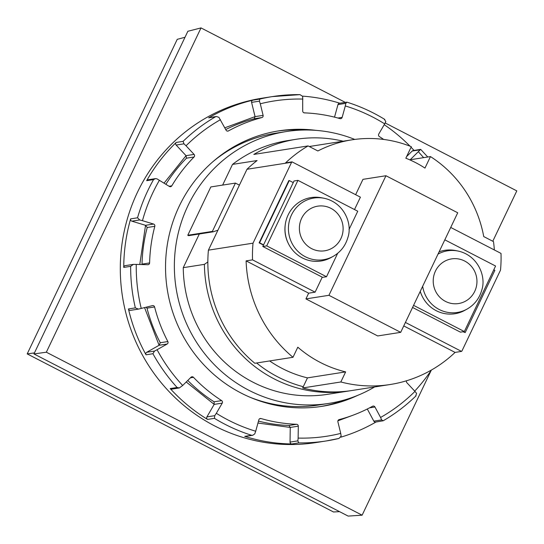 <?xml version="1.0" encoding="UTF-8"?>
<svg xmlns="http://www.w3.org/2000/svg" width="544" height="544" viewBox="0 0 544 544"><rect width="100%" height="100%" fill="white"/><g stroke="black" fill="none" stroke-linecap="round" stroke-linejoin="round"><path stroke-width="0.82" d="M339.565 511.652L333.499 511.979L27.2 353.899L177.242 39.331L185.008 37.264M27.2 353.899L34.449 352.913M345.256 102.354L201.022 27.914L187.864 31.273L33.959 353.933L348.146 516.086L362.12 515.188L431.168 370.423M201.022 27.914L46.342 352.213L33.959 353.933M492.782 241.237L516.8 190.89L385.186 122.964M46.342 352.213L362.12 515.188M374.639 386.947A137.584 133.083 -98.9 0 1 328.855 403.41A137.584 133.083 -98.9 0 1 248.962 390.32A137.584 133.083 -98.9 0 1 175.807 245.902A137.584 133.083 -98.9 0 1 286.253 131.553A137.584 133.083 -98.9 0 1 354.756 139.427M183.253 267.668A128.411 124.209 81.1 0 0 327.434 394.346L348.588 391.027A128.411 124.209 -98.9 0 1 204.408 264.357L183.253 267.668L199.315 233.988M187.782 235.26L212.384 231.404L235.43 183.09L210.827 186.939L187.782 235.26L188.578 235.668L213.18 231.819L217.933 230.187L208.406 250.158L253.021 243.168L291.598 162.275A128.411 124.209 -98.9 0 1 292.026 161.874L285.586 162.88A128.411 124.209 -98.9 0 1 308.094 145.921L253.824 154.428A128.411 124.209 -98.9 0 1 296.181 139.284A128.411 124.209 -98.9 0 1 343.148 141.209M296.181 139.284L287.674 140.617A128.411 124.209 81.1 0 0 232.506 164.404L222.639 185.089M308.094 145.921L317.866 150.967A119.238 115.335 -98.9 0 1 351.873 139.842A119.238 115.335 -98.9 0 1 411.325 146.696L405.831 158.216A106.4 102.918 -98.9 0 1 424.966 168.096L430.46 156.577A119.238 115.335 -98.9 0 1 483.732 236.565L493.503 241.611A128.411 124.209 -98.9 0 1 494.34 249.954M450.724 227.446L501.004 253.395A128.411 124.209 -98.9 0 1 500.521 270.103L461.938 350.989A128.411 124.209 -98.9 0 1 461.516 351.397L405.416 322.442M232.506 164.404L257.108 160.548A128.411 124.209 -98.9 0 0 246.99 169.266L291.598 162.275M350.316 390.748A128.411 124.209 -98.9 0 1 348.588 391.027M204.408 264.357L207.849 261.963M217.838 230.391L216.92 230.534M322.259 277.175L315.105 292.162L308.666 293.175L305.932 298.908L377.699 335.947L400.697 332.343L457.722 212.779L385.954 175.739L362.964 179.343L355.633 194.698M354.511 209.549L360.42 197.166L292.026 161.874M246.99 169.266L217.933 230.187M462.992 331.752L465.188 332.574L494.877 270.334L493.789 269.776M461.516 351.397L455.076 352.41A128.411 124.209 -98.9 0 1 390.211 384.506L352.043 390.49A128.411 124.209 -98.9 0 1 302.668 387.96L303.266 386.702A127.038 122.876 -98.9 0 1 256.612 362.984M390.211 384.506A128.411 124.209 -98.9 0 1 340.836 381.976L345.651 371.892A117.409 113.567 -98.9 0 1 297.806 347.201L292.992 357.286L254.823 363.27A128.411 124.209 -98.9 0 1 208.406 250.158M212.384 231.404L213.18 231.819M239.414 185.144L235.43 183.09M409.72 159.827L430.46 156.577M310.25 146.363L309.25 146.52A119.238 115.335 -98.9 0 1 310.25 146.363A119.238 115.335 -98.9 0 1 311.977 146.105M351.873 139.842L313.698 145.819A119.238 115.335 81.1 0 0 309.38 146.588M385.954 175.739L328.93 295.304L305.932 298.908M326.509 276.74L266.703 245.874L262.793 246.486L322.599 277.352L326.509 276.74L337.688 253.293M349.003 229.575L357.755 211.222L297.949 180.356L294.039 180.968L293.257 182.607L289.272 180.554L259.583 242.787L263.575 244.848L293.257 182.607M289.272 180.554L288.81 180.622L259.128 242.862L263.452 245.099M315.105 292.162L252.538 259.869A128.411 124.209 -98.9 0 1 253.021 243.168M292.992 357.286A128.411 124.209 -98.9 0 1 246.099 260.882L252.538 259.869M340.836 381.976L302.668 387.96M463.454 331.677L465.188 332.574M455.076 352.41L403.757 325.924M303.266 386.702L307.476 377.876A117.409 113.567 -98.9 0 1 269.654 360.944M308.666 293.175L246.099 260.882M328.93 295.304L400.697 332.343M266.703 245.874L297.949 180.356M285.28 224.55A30.267 29.281 81.1 0 0 288.204 243.222M259.128 242.862L259.583 242.787M345.651 371.892L307.476 377.876M444.822 239.829L495.577 266.03L464.331 331.541L460.421 332.153L412.563 307.455M464.331 331.541L413.569 305.347M420.206 291.434A30.267 29.281 81.1 0 0 422.042 295.963M262.793 246.486L263.575 244.848M333.132 256.394L330.976 257.584A32.103 31.056 -98.9 0 1 294.583 252.253A32.103 31.056 -98.9 0 1 288.15 214.887A32.103 31.056 -98.9 0 1 321.606 197.785L324.027 198.261C343.611 202.266 352.838 223.373 347.861 237.585C345.447 245.861 340.537 252.13 333.132 256.394A31.205 30.185 -98.9 0 1 297.758 251.206A31.205 30.185 -98.9 0 1 291.509 214.887A31.205 30.185 -98.9 0 1 324.027 198.261M439.09 251.845A32.103 31.056 -98.9 0 1 455.444 250.532L457.864 251.008C477.442 255.014 486.669 276.121 481.698 290.333C479.284 298.602 474.375 304.871 466.97 309.135A31.205 30.185 -98.9 0 1 422.654 286.307M466.97 309.135L464.814 310.332A32.103 31.056 -98.9 0 1 420.254 291.346M301.614 218.341A22.59 21.848 -98.9 0 1 339.402 216.077A22.59 21.848 -98.9 0 1 322.735 251.008A22.59 21.848 -98.9 0 1 301.614 218.341M435.445 271.089A22.59 21.848 -98.9 0 1 473.239 268.824A22.59 21.848 -98.9 0 1 456.572 303.756A22.59 21.848 -98.9 0 1 435.445 271.089M298.717 442.891L291.815 443.972A174.277 168.572 -98.9 0 1 244.718 436.363L251.62 435.282A174.277 168.572 -98.9 0 1 214.445 418.343L207.55 419.424A174.277 168.572 -98.9 0 1 170.204 388.566L177.106 387.484A174.277 168.572 -98.9 0 1 152.925 353.722L146.03 354.804A174.277 168.572 -98.9 0 1 128.452 308.958L135.347 307.877A174.277 168.572 -98.9 0 1 130.648 266.329L123.746 267.41A174.277 168.572 -98.9 0 1 130.642 218.878L137.537 217.797A174.277 168.572 -98.9 0 1 153.571 179.595L146.669 180.676A174.277 168.572 -98.9 0 1 147.58 179.092A174.277 168.572 -98.9 0 1 176.188 142.446L183.083 141.365A174.277 168.572 -98.9 0 1 215.553 116.756L208.658 117.837A174.277 168.572 -98.9 0 1 252.892 100.157L259.787 99.076A174.277 168.572 -98.9 0 1 272.374 96.594L262.024 98.212A174.277 168.572 81.1 0 0 144.133 179.629A174.277 168.572 81.1 0 0 149.45 366.765A174.277 168.572 81.1 0 0 315.989 442.564L326.332 440.939A174.277 168.572 -98.9 0 1 298.717 442.891L297.867 440.864L290.047 442.095L290.251 427.434L257.958 423.042M302.62 96.138A174.277 168.572 -98.9 0 1 339.803 103.21M384.214 124.685A174.277 168.572 -98.9 0 1 410.006 146.173M411.06 147.254A174.277 168.572 -98.9 0 1 414.059 150.423M431.44 370.022A174.277 168.572 -98.9 0 1 414.718 391.122M375.972 422.022A174.277 168.572 -98.9 0 1 340.857 437.165M213.051 161.561A137.584 133.083 -98.9 0 1 275.754 133.198L286.253 131.553M328.855 403.41L318.356 405.056A137.584 133.083 -98.9 0 1 249.975 397.229M299.996 94.642L272.374 96.594A174.277 168.572 -98.9 0 1 299.996 94.642L302.688 96.376L302.709 111.003A1.836 1.775 81.1 0 0 304.436 112.88A155.931 150.824 -98.9 0 1 339.98 118.619A1.836 1.775 -98.9 0 0 342.156 117.375L345.304 105.937C359.176 110.146 372.3 116.13 384.683 123.876L385.818 121.57L384.261 119.184L384.826 119.456C372.858 112.098 360.223 106.338 346.909 102.163L339.408 103.272A1.836 1.775 81.1 0 0 337.98 104.57L345.8 103.34L345.304 105.937M259.787 99.076L259.406 101.15L260.284 103.775C274.264 100.286 288.463 98.722 302.872 99.076M252.892 100.157A1.836 1.775 81.1 0 0 251.586 102.374L259.406 101.15M208.658 117.837A1.836 1.775 -98.9 0 1 209.256 117.62L216.41 116.504L218.906 117.334L226.059 130.172A1.836 1.775 -98.9 0 0 228.46 130.914A155.931 150.824 -98.9 0 1 261.841 117.572L254.259 118.762A155.931 150.824 81.1 0 0 225.726 129.554M224.794 127.813L255.061 116.62L251.586 102.374M215.553 116.756L216.41 116.504M183.083 141.365L183.96 143.827L186.034 145.778C196.384 135.524 207.849 126.834 220.429 119.7M176.188 142.446A1.836 1.775 81.1 0 0 176.14 145.051L183.96 143.827M146.669 180.676A1.836 1.775 -98.9 0 1 147.92 179.806L155.414 178.629L156.937 178.826L169.361 186.436A1.836 1.775 -98.9 0 0 171.788 185.844A155.931 150.824 -98.9 0 1 194.065 156.992L186.476 158.182A155.931 150.824 81.1 0 0 165.893 184.26M164.07 183.117L186.034 155.666L176.14 145.051M153.571 179.595L155.414 178.629M137.537 217.797L139.679 219.946L142.46 220.68C146.404 206.414 152.062 192.923 159.44 180.22M130.642 218.878A1.836 1.775 81.1 0 0 131.859 221.17L139.679 219.946M123.746 267.41A1.836 1.775 -98.9 0 1 125.242 265.628L133.368 264.384L130.648 266.329M139.774 264.5L145.527 225.311L131.859 221.17M135.347 307.877L138.434 309.108L141.236 308.428C137.714 293.957 136.054 279.29 136.252 264.411L133.368 264.384M128.452 308.958A1.836 1.775 81.1 0 0 130.465 310.359L138.434 309.108M146.03 354.804A1.836 1.775 -98.9 0 1 146.703 352.294L159.1 345.284L144.554 307.598M152.925 353.722L154.523 351.07L146.703 352.294M177.106 387.484L179.323 387.947L182.682 385.492C172.645 374.707 164.104 362.787 157.073 349.724L154.523 351.07M170.204 388.566A1.836 1.775 81.1 0 0 171.775 389.13L179.323 387.947M207.55 419.424A1.836 1.775 -98.9 0 1 206.917 416.894L214.193 404.382L186.225 381.983M214.445 418.343L214.737 415.67L206.917 416.894M251.62 435.282L252.722 435.288L254.748 433.901L255.7 431.236C241.835 427.026 228.711 421.042 216.322 413.297L214.737 415.67M244.718 436.363A1.836 1.775 81.1 0 0 245.507 436.417L252.722 435.288M291.815 443.972A1.836 1.775 -98.9 0 1 290.047 442.095M338.919 438.457A174.277 168.572 -98.9 0 1 326.332 440.939L339 438.437L341.149 436.098L340.728 433.398C326.747 436.886 312.548 438.45 298.132 438.09L297.867 440.864M383.024 420.872C395.039 413.923 406.048 405.566 416.058 395.814L415.623 396.168L416.595 393.414L414.97 391.394C404.627 401.649 393.162 410.339 380.576 417.466L381.643 419.914L383.153 420.777L375.659 422.069A1.836 1.775 -98.9 0 1 373.823 421.138L367.302 409.006M352.886 415.256L337.926 420.811M427.761 156.998L420.682 149.382L418.322 151.674L423.633 157.644M420.675 149.382L413.134 150.566A1.836 1.775 81.1 0 0 412.182 151.048L420.002 149.824M406.62 156.57L412.182 151.048M345.8 103.34L346.909 102.163M303.912 112.778L305.463 112.921M334.519 117.15L337.98 104.57M277.195 131.131A139.42 134.858 -98.9 0 1 303.28 130.036M345.528 399.65A139.42 134.858 -98.9 0 1 320.362 406.586M316.173 130.39A139.42 134.858 81.1 0 0 278.922 130.846A139.42 134.858 81.1 0 0 184.606 195.983A139.42 134.858 81.1 0 0 188.856 345.692A139.42 134.858 81.1 0 0 322.089 406.327A139.42 134.858 81.1 0 0 357.694 395.366M261.841 117.572A1.836 1.775 -98.9 0 0 263.112 115.369L260.284 103.775M194.065 156.992A1.836 1.775 -98.9 0 0 194.086 154.414L186.034 145.778M141.855 264.554L142.018 264.126L149.607 262.942A155.931 150.824 -98.9 0 1 154.809 226.311A1.836 1.775 -98.9 0 0 153.578 224.053L142.46 220.68M149.607 262.942A1.836 1.775 -98.9 0 1 147.805 264.704L136.252 264.411M159.1 345.284L160.269 342.74L167.851 341.55A155.931 150.824 -98.9 0 1 154.591 306.952A1.836 1.775 -98.9 0 0 152.436 305.626L141.236 308.428M167.851 341.55A1.836 1.775 -98.9 0 1 167.158 344.019L157.073 349.724M221.646 400.608A1.836 1.775 -98.9 0 1 222.244 403.118L214.2 404.382L214.057 401.798L221.646 400.608A155.931 150.824 -98.9 0 1 193.467 377.318A1.836 1.775 -98.9 0 0 190.971 377.271L182.682 385.492M216.322 413.297L222.244 403.118M296.568 424.293A1.836 1.775 -98.9 0 1 298.302 426.17L290.251 427.434L288.98 425.483L296.568 424.293A155.931 150.824 -98.9 0 1 261.025 418.547A1.836 1.775 -98.9 0 0 258.856 419.798L255.7 431.236M298.132 438.09L298.302 426.17M380.576 417.466L374.945 407A1.836 1.775 -98.9 0 0 372.545 406.252A155.931 150.824 -98.9 0 1 339.164 419.594A1.836 1.775 -98.9 0 0 337.899 421.804L340.728 433.398M406.558 380.759A1.836 1.775 -98.9 0 0 406.919 382.758L414.97 391.394M410.19 159.752L418.322 151.674M384.683 123.876L378.76 134.055A1.836 1.775 -98.9 0 0 379.358 136.564A155.931 150.824 -98.9 0 1 383.676 139.441M263.112 115.369L255.061 116.627L254.259 118.762M194.086 154.414L186.034 155.666M186.041 155.672L186.476 158.182M153.578 224.053L145.527 225.311L147.22 227.494A155.931 150.824 81.1 0 0 142.018 264.126M146.105 307.21L147.002 308.142A155.931 150.824 81.1 0 0 160.269 342.74M438.015 254.102A31.205 30.185 -98.9 0 1 457.864 251.008M381.643 419.914L373.823 421.138M159.113 345.277L167.158 344.019M187.762 380.453A155.931 150.824 81.1 0 0 214.057 401.798M258.488 421.11A155.931 150.824 81.1 0 0 288.98 425.483M369.594 407.837L374.945 407M342.156 117.375L337.919 118.041M227.304 131.097L228.46 130.914M169.096 186.266L171.788 185.844M154.809 226.311L147.22 227.494M154.591 306.952L147.002 308.142M193.467 377.318L190.441 377.794M261.025 418.547L259.583 418.778"/></g></svg>
